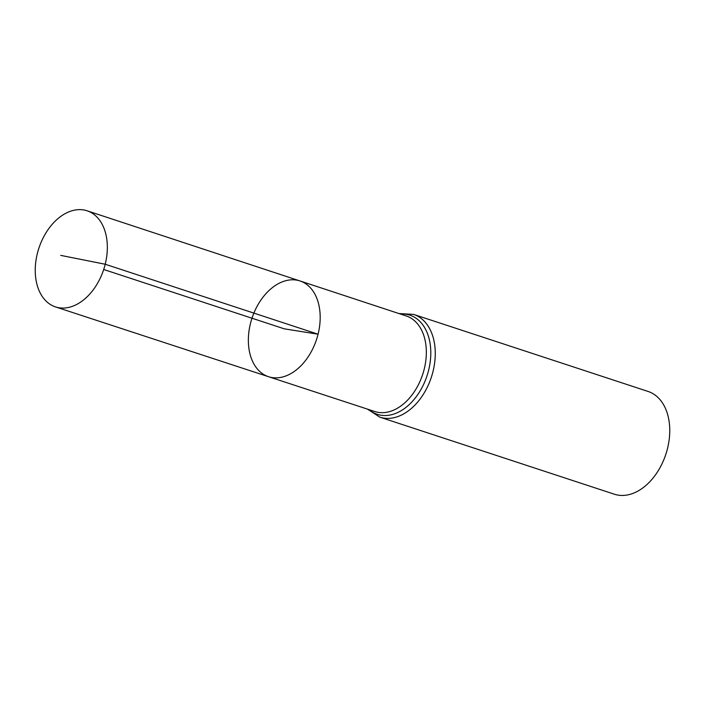 <?xml version="1.0" encoding="UTF-8"?>
<svg xmlns="http://www.w3.org/2000/svg" width="705" height="705" viewBox="0 0 705 705"><rect width="100%" height="100%" fill="white"/><g stroke="black" fill="none" stroke-linecap="round" stroke-linejoin="round"><path stroke-width="1.06" d="M300.022 280.96L406.212 315.946A50.302 33.919 -71.8 0 1 424.225 369.094A50.302 33.919 -71.8 0 1 374.804 411.526L268.561 376.717A50.399 33.981 -71.8 0 0 318.07 334.205A50.399 33.981 -71.8 0 0 300.022 280.96A50.399 33.981 -71.8 0 0 251.985 318.219A50.399 33.981 -71.8 0 0 268.561 376.717A50.399 33.981 -71.8 0 0 318.07 334.205A50.399 33.981 -71.8 0 0 300.022 280.96L87.103 210.795A50.584 34.113 -71.8 0 0 37.365 253.456A50.584 34.113 -71.8 0 0 55.519 306.913A50.584 34.113 -71.8 0 0 105.212 264.243A50.584 34.113 -71.8 0 0 87.103 210.795M413.606 314.404A54.073 36.466 -71.8 0 1 432.993 371.553A54.073 36.466 -71.8 0 1 379.845 417.157L614.346 494.205A54.073 36.466 -71.8 0 0 667.485 448.6A54.073 36.466 -71.8 0 0 648.106 391.46L413.606 314.404L398.915 313.54M103.697 269.495L284.274 328.83L318.07 334.205L105.212 264.243L60.718 255.377M369.015 409.631A52.188 35.188 -71.8 0 0 428.605 370.319A52.188 35.188 -71.8 0 0 400.422 314.042M379.845 417.157L367.508 409.138M268.561 376.717L55.519 306.913"/></g></svg>

